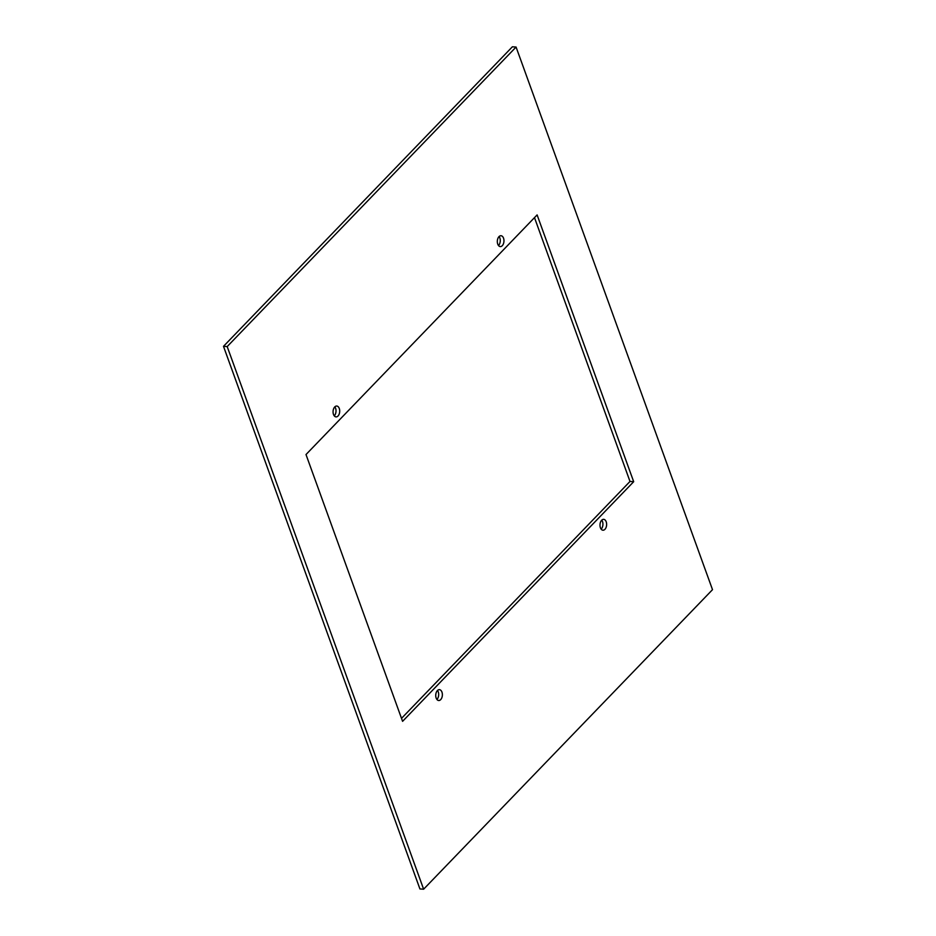 <?xml version="1.0" encoding="UTF-8"?>
<svg xmlns="http://www.w3.org/2000/svg" width="936" height="936" viewBox="0 0 936 936"><rect width="100%" height="100%" fill="white"/><g stroke="black" fill="none" stroke-linecap="round" stroke-linejoin="round"><path stroke-width="1.4" d="M227.191 346.577L223.493 346.332L512.378 46.8L516.075 47.046L227.191 346.577L423.622 889.2L419.925 888.954L223.493 346.332M423.622 889.2L712.507 589.668L516.075 47.046M334.749 406.938A5.441 3.311 -86.3 0 1 336.738 406.037A5.441 3.311 -86.3 0 1 339.639 410.003A5.441 3.311 -86.3 0 1 338.025 415.993A5.441 3.311 -86.3 0 1 336.036 416.894A5.441 3.311 -86.3 0 1 333.134 412.928A5.441 3.311 -86.3 0 1 334.749 406.938M334.831 406.844A5.441 3.311 -86.3 0 1 334.339 415.76A5.441 3.311 -86.3 0 1 334.246 415.841M437.416 690.546A5.441 3.311 -86.3 0 1 439.405 689.657A5.441 3.311 -86.3 0 1 442.307 693.623A5.441 3.311 -86.3 0 1 440.692 699.613A5.441 3.311 -86.3 0 1 438.703 700.514A5.441 3.311 -86.3 0 1 435.802 696.536A5.441 3.311 -86.3 0 1 437.416 690.546M437.498 690.464A5.441 3.311 -86.3 0 1 437.007 699.367A5.441 3.311 -86.3 0 1 436.913 699.461M498.993 236.632A5.441 3.311 -86.3 0 1 500.994 235.732A5.441 3.311 -86.3 0 1 503.896 239.698A5.441 3.311 -86.3 0 1 502.281 245.688A5.441 3.311 -86.3 0 1 500.28 246.589A5.441 3.311 -86.3 0 1 497.39 242.623A5.441 3.311 -86.3 0 1 498.993 236.632M499.087 236.539A5.441 3.311 -86.3 0 1 498.584 245.454A5.441 3.311 -86.3 0 1 498.502 245.536M601.661 520.24A5.441 3.311 -86.3 0 1 603.662 519.351A5.441 3.311 -86.3 0 1 606.563 523.318A5.441 3.311 -86.3 0 1 604.948 529.308A5.441 3.311 -86.3 0 1 602.948 530.209A5.441 3.311 -86.3 0 1 600.058 526.243A5.441 3.311 -86.3 0 1 601.661 520.24M601.754 520.159A5.441 3.311 -86.3 0 1 601.251 529.062A5.441 3.311 -86.3 0 1 601.169 529.156M633.684 481.701L537.112 214.917L306.002 454.545L402.585 721.328L633.684 481.701L629.998 481.455L401.509 718.368M629.998 481.455L534.491 217.632"/></g></svg>
